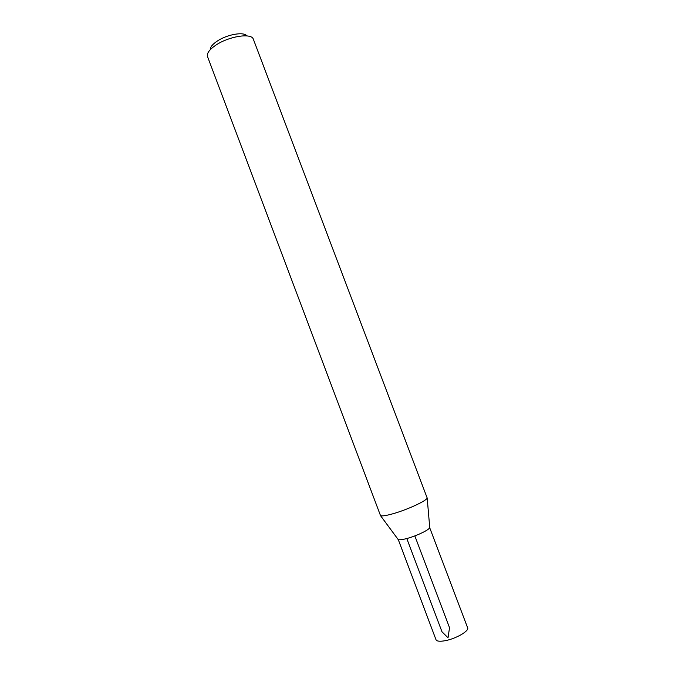 <?xml version="1.0" encoding="UTF-8"?>
<svg xmlns="http://www.w3.org/2000/svg" width="675" height="675" viewBox="0 0 675 675"><rect width="100%" height="100%" fill="white"/><g stroke="black" fill="none" stroke-linecap="round" stroke-linejoin="round"><path stroke-width="1.01" d="M246.755 35.902C244.156 31.463 227.188 34.358 217.282 41.065C212.524 44.263 210.187 47.132 210.262 49.688M216.059 45.014C209.731 49.275 206.845 53.004 207.385 56.219L380.523 515.649C382.084 516.265 386.184 515.641 392.842 513.785C407.059 509.836 426.541 500.842 427.182 498.015L253.226 38.897C250.94 32.847 228.918 36.323 216.059 45.014M429.688 526.998L429.739 527.58C429.3 529.858 416.298 536.077 406.671 538.566C402.148 539.738 399.313 540.059 398.157 539.511L397.811 539.038M429.688 527.69L467.623 627.792C469.403 630.889 455.988 638.719 445.34 640.668C439.94 641.663 436.826 641.351 436.008 639.74L398.267 539.57M414.838 535.908L449.533 627.716L448.023 637.757L441.982 631.775L406.797 538.532M429.739 527.58L427.182 498.015M398.157 539.511L380.523 515.649"/></g></svg>
